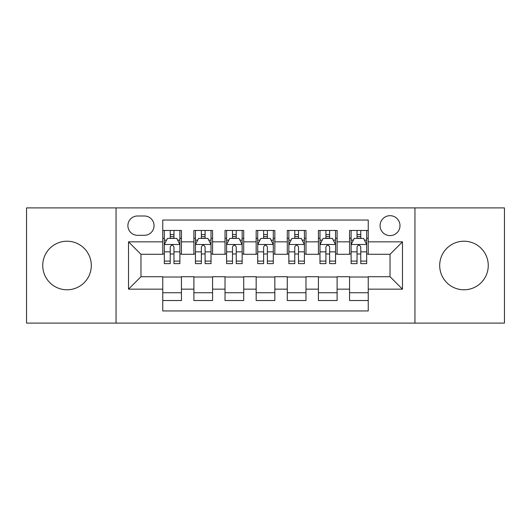 <?xml version="1.0" encoding="UTF-8"?>
<svg xmlns="http://www.w3.org/2000/svg" width="531" height="531" viewBox="0 0 531 531"><rect width="100%" height="100%" fill="white"/><g stroke="black" fill="none" stroke-linecap="round" stroke-linejoin="round"><path stroke-width="0.8" d="M463.975 241.213A24.287 24.287 0 0 0 439.695 265.5A24.287 24.287 0 0 0 463.975 289.787A24.287 24.287 0 0 0 488.261 265.5A24.287 24.287 0 0 0 463.975 241.213M67.025 241.213A24.287 24.287 0 0 0 42.739 265.5A24.287 24.287 0 0 0 67.025 289.787A24.287 24.287 0 0 0 91.305 265.5A24.287 24.287 0 0 0 67.025 241.213M390.033 215.686A9.963 9.963 0 0 0 380.07 225.648A9.963 9.963 0 0 0 390.033 235.611A9.963 9.963 0 0 0 399.996 225.648A9.963 9.963 0 0 0 390.033 215.686M414.943 323.1L504.45 323.1L504.45 207.9L414.943 207.9L414.943 323.1L116.057 323.1L116.057 207.9L26.55 207.9L26.55 323.1L116.057 323.1M368.242 230.474L349.557 230.474L349.557 241.837L337.105 241.837L337.105 254.289L349.557 254.289L349.557 241.837M337.105 241.837L337.105 230.474L318.427 230.474L318.427 241.837L305.975 241.837L305.975 254.289L318.427 254.289L318.427 241.837M305.975 241.837L305.975 230.474L287.291 230.474L287.291 241.837L274.839 241.837L274.839 254.289L287.291 254.289L287.291 241.837M274.839 241.837L274.839 230.474L256.161 230.474L256.161 241.837L243.709 241.837L243.709 254.289L256.161 254.289L256.161 241.837M243.709 241.837L243.709 230.474L225.025 230.474L225.025 241.837L212.573 241.837L212.573 254.289L225.025 254.289L225.025 241.837M212.573 241.837L212.573 230.474L193.895 230.474L193.895 254.289L181.443 254.289L181.443 230.474L162.758 230.474M162.758 300.526L181.443 300.526L181.443 276.711L193.895 276.711L193.895 300.526L212.573 300.526L212.573 276.711L225.025 276.711L225.025 289.163L212.573 289.163M225.025 289.163L225.025 300.526L243.709 300.526L243.709 276.711L256.161 276.711L256.161 289.163L243.709 289.163M256.161 289.163L256.161 300.526L274.839 300.526L274.839 276.711L287.291 276.711L287.291 289.163L274.839 289.163M287.291 289.163L287.291 300.526L305.975 300.526L305.975 276.711L318.427 276.711L318.427 289.163L305.975 289.163M318.427 289.163L318.427 300.526L337.105 300.526L337.105 276.711L349.557 276.711L349.557 289.163L337.105 289.163M137.542 235.299L144.392 235.299A9.651 9.651 0 0 0 154.043 225.648A9.651 9.651 0 0 0 144.392 215.998L137.542 215.998A9.651 9.651 0 0 0 127.891 225.648A9.651 9.651 0 0 0 137.542 235.299M414.943 207.9L116.057 207.9M368.242 241.837L368.242 220.046L162.758 220.046L162.758 254.289L140.967 254.289L140.967 276.711L162.758 276.711L162.758 310.954L368.242 310.954L368.242 276.711L390.033 276.711L390.033 254.289L368.242 254.289L368.242 241.837L402.485 241.837L402.485 289.163L368.242 289.163M162.758 289.163L128.515 289.163L128.515 241.837L162.758 241.837M349.557 289.163L349.557 300.526L368.242 300.526M162.758 238.26L164.318 238.26M170.232 238.26L173.969 238.26M179.883 238.26L181.443 238.26M162.758 253.977L164.318 253.977M170.232 253.977L173.969 253.977M179.883 253.977L181.443 253.977M162.758 277.023L181.443 277.023M162.758 292.74L181.443 292.74M193.895 253.977L195.448 253.977M201.362 253.977L205.099 253.977M211.019 253.977L212.573 253.977M193.895 238.26L195.448 238.26M201.362 238.26L205.099 238.26M211.019 238.26L212.573 238.26M193.895 277.023L212.573 277.023M193.895 292.74L212.573 292.74M225.025 277.023L243.709 277.023M225.025 292.74L243.709 292.74M225.025 238.26L226.584 238.26M232.498 238.26L236.235 238.26M242.149 238.26L243.709 238.26M225.025 253.977L226.584 253.977M232.498 253.977L236.235 253.977M242.149 253.977L243.709 253.977M256.161 277.023L274.839 277.023M256.161 292.74L274.839 292.74M256.161 238.26L257.714 238.26M263.635 238.26L267.365 238.26M273.286 238.26L274.839 238.26M256.161 253.977L257.714 253.977M263.635 253.977L267.365 253.977M273.286 253.977L274.839 253.977M287.291 277.023L305.975 277.023M287.291 292.74L305.975 292.74M287.291 238.26L288.851 238.26M294.765 238.26L298.502 238.26M304.416 238.26L305.975 238.26M287.291 253.977L288.851 253.977M294.765 253.977L298.502 253.977M304.416 253.977L305.975 253.977M318.427 277.023L337.105 277.023M318.427 292.74L337.105 292.74M318.427 238.26L319.981 238.26M325.901 238.26L329.638 238.26M335.552 238.26L337.105 238.26M318.427 253.977L319.981 253.977M325.901 253.977L329.638 253.977M335.552 253.977L337.105 253.977M349.557 277.023L368.242 277.023M349.557 292.74L368.242 292.74M349.557 238.26L351.117 238.26M357.031 238.26L360.768 238.26M366.682 238.26L368.242 238.26M349.557 253.977L351.117 253.977M357.031 253.977L360.768 253.977M366.682 253.977L368.242 253.977M140.967 254.289L128.515 241.837M140.967 276.711L128.515 289.163M402.485 241.837L390.033 254.289M402.485 289.163L390.033 276.711M173.969 234.523L170.232 234.523M179.883 261.093L173.969 261.093L173.969 263.635L179.883 263.635L179.883 244.638L176.77 238.412L167.431 238.412L164.318 244.638L164.318 263.635L170.232 263.635L170.232 261.093L164.318 261.093M164.318 244.638L164.318 230.474M179.883 244.638L179.883 230.474M170.232 238.412L170.232 230.474M173.969 230.474L173.969 238.412M173.969 261.093L173.969 246.975C172.721 244.579 171.48 244.579 170.232 246.975L170.232 261.093M205.099 234.523L201.362 234.523M211.019 261.093L205.099 261.093L205.099 263.635L211.019 263.635L211.019 244.638L207.9 238.412L198.561 238.412L195.448 244.638L195.448 263.635L201.362 263.635L201.362 261.093L195.448 261.093M195.448 244.638L195.448 230.474M211.019 244.638L211.019 230.474M201.362 238.412L201.362 230.474M205.099 230.474L205.099 238.412M205.099 261.093L205.099 246.975C203.858 244.579 202.61 244.579 201.362 246.975L201.362 261.093M236.235 234.523L232.498 234.523M242.149 261.093L236.235 261.093L236.235 263.635L242.149 263.635L242.149 244.638L239.036 238.412L229.697 238.412L226.584 244.638L226.584 263.635L232.498 263.635L232.498 261.093L226.584 261.093M226.584 244.638L226.584 230.474M242.149 244.638L242.149 230.474M232.498 238.412L232.498 230.474M236.235 230.474L236.235 238.412M236.235 261.093L236.235 246.975C234.994 244.579 233.746 244.579 232.498 246.975L232.498 261.093M267.365 234.523L263.635 234.523M273.286 261.093L267.365 261.093L267.365 263.635L273.286 263.635L273.286 244.638L270.173 238.412L260.827 238.412L257.714 244.638L257.714 263.635L263.635 263.635L263.635 261.093L257.714 261.093M257.714 244.638L257.714 230.474M273.286 244.638L273.286 230.474M263.635 238.412L263.635 230.474M267.365 230.474L267.365 238.412M267.365 261.093L267.365 246.975C266.124 244.579 264.876 244.579 263.635 246.975L263.635 261.093M298.502 234.523L294.765 234.523M304.416 261.093L298.502 261.093L298.502 263.635L304.416 263.635L304.416 244.638L301.303 238.412L291.964 238.412L288.851 244.638L288.851 263.635L294.765 263.635L294.765 261.093L288.851 261.093M288.851 244.638L288.851 230.474M304.416 244.638L304.416 230.474M294.765 238.412L294.765 230.474M298.502 230.474L298.502 238.412M298.502 261.093L298.502 246.975C297.26 244.579 296.013 244.579 294.765 246.975L294.765 261.093M329.638 234.523L325.901 234.523M335.552 261.093L329.638 261.093L329.638 263.635L335.552 263.635L335.552 244.638L332.439 238.412L323.1 238.412L319.981 244.638L319.981 263.635L325.901 263.635L325.901 261.093L319.981 261.093M319.981 244.638L319.981 230.474M335.552 244.638L335.552 230.474M325.901 238.412L325.901 230.474M329.638 230.474L329.638 238.412M329.638 261.093L329.638 246.975C328.39 244.579 327.149 244.579 325.901 246.975L325.901 261.093M360.768 234.523L357.031 234.523M366.682 261.093L360.768 261.093L360.768 263.635L366.682 263.635L366.682 244.638L363.569 238.412L354.23 238.412L351.117 244.638L351.117 263.635L357.031 263.635L357.031 261.093L351.117 261.093M351.117 244.638L351.117 230.474M366.682 244.638L366.682 230.474M357.031 238.412L357.031 230.474M360.768 230.474L360.768 238.412M360.768 261.093L360.768 246.975C359.527 244.579 358.279 244.579 357.031 246.975L357.031 261.093M193.895 289.163L181.443 289.163M193.895 241.837L181.443 241.837M179.803 244.486L164.391 244.486M164.318 240.125L166.575 240.125M177.626 240.125L179.883 240.125M170.232 251.853L164.318 251.853M179.883 251.853L173.969 251.853M173.969 236.501L170.232 236.501M210.94 244.486L195.527 244.486M195.448 240.125L197.705 240.125M208.763 240.125L211.019 240.125M201.362 251.853L195.448 251.853M211.019 251.853L205.099 251.853M205.099 236.501L201.362 236.501M242.07 244.486L226.664 244.486M226.584 240.125L228.841 240.125M239.893 240.125L242.149 240.125M232.498 251.853L226.584 251.853M242.149 251.853L236.235 251.853M236.235 236.501L232.498 236.501M273.206 244.486L257.794 244.486M257.714 240.125L259.971 240.125M271.029 240.125L273.286 240.125M263.635 251.853L257.714 251.853M273.286 251.853L267.365 251.853M267.365 236.501L263.635 236.501M304.336 244.486L288.93 244.486M288.851 240.125L291.107 240.125M302.159 240.125L304.416 240.125M294.765 251.853L288.851 251.853M304.416 251.853L298.502 251.853M298.502 236.501L294.765 236.501M335.473 244.486L320.06 244.486M319.981 240.125L322.237 240.125M333.295 240.125L335.552 240.125M325.901 251.853L319.981 251.853M335.552 251.853L329.638 251.853M329.638 236.501L325.901 236.501M366.609 244.486L351.197 244.486M351.117 240.125L353.374 240.125M364.425 240.125L366.682 240.125M357.031 251.853L351.117 251.853M366.682 251.853L360.768 251.853M360.768 236.501L357.031 236.501"/></g></svg>
